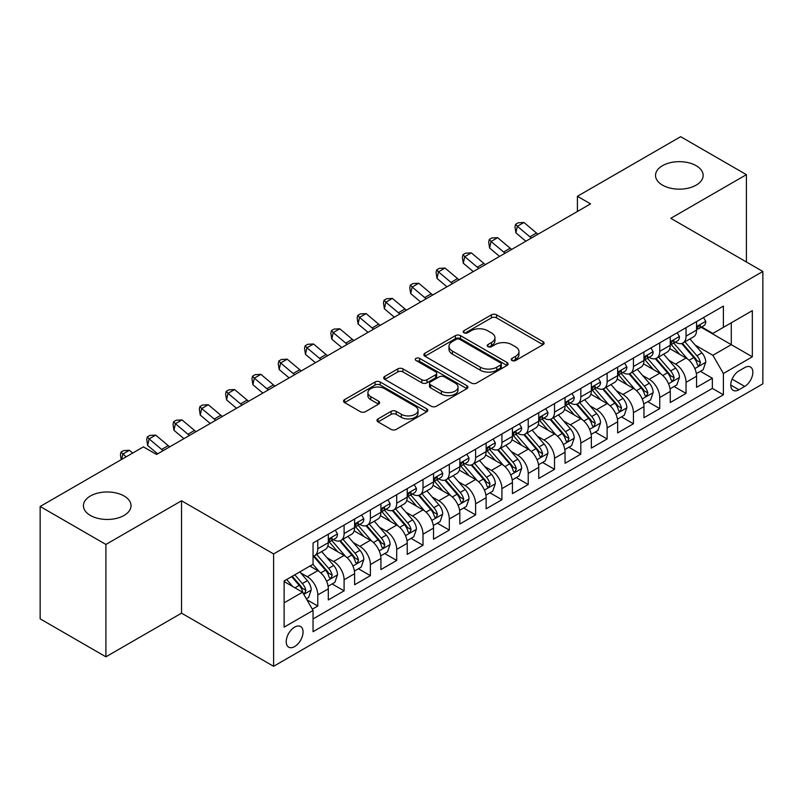 <?xml version="1.0" encoding="UTF-8"?>
<svg xmlns="http://www.w3.org/2000/svg" width="803" height="803" viewBox="0 0 803 803"><rect width="100%" height="100%" fill="white"/><g stroke="black" fill="none" stroke-linecap="round" stroke-linejoin="round"><path stroke-width="1.2" d="M511.983 360.507A2.56 1.476 0 0 0 515.596 360.507L543.029 344.668A3.654 2.108 0 0 0 544.103 343.172A3.654 2.108 0 0 0 543.029 341.687L496.555 314.846A3.654 2.108 0 0 0 491.396 314.846L463.963 330.685A2.56 1.476 0 0 0 463.211 331.729A2.56 1.476 0 0 0 463.963 332.773A2.56 1.476 0 0 0 467.577 332.773L471.13 330.726A11.684 6.745 0 0 1 487.652 330.726L491.526 332.964A11.684 6.745 0 0 1 494.949 337.732A11.684 6.745 0 0 1 491.526 342.5L487.973 344.547A2.56 1.476 0 0 0 487.22 345.591A2.56 1.476 0 0 0 487.973 346.635A2.56 1.476 0 0 0 491.587 346.635L495.14 344.587A11.684 6.745 0 0 1 511.662 344.587L515.536 346.826A11.684 6.745 0 0 1 518.959 351.594A11.684 6.745 0 0 1 515.536 356.361L511.983 358.419A2.56 1.476 0 0 0 511.24 359.463A2.56 1.476 0 0 0 511.983 360.507L511.983 358.419M124.063 495.993A23.809 13.741 0 0 0 98.117 493.022A23.809 13.741 0 0 0 83.422 505.719A23.809 13.741 0 0 0 90.388 515.436A23.809 13.741 0 0 0 116.335 518.417A23.809 13.741 0 0 0 131.03 505.719A23.809 13.741 0 0 0 124.063 495.993M696.171 165.689A23.809 13.741 0 0 0 670.224 162.708A23.809 13.741 0 0 0 655.529 175.415A23.809 13.741 0 0 0 662.505 185.132A23.809 13.741 0 0 0 688.442 188.113A23.809 13.741 0 0 0 703.147 175.415A23.809 13.741 0 0 0 696.171 165.689M294.641 646.576A11.904 6.876 120 0 0 302.42 636.086A11.904 6.876 120 0 0 300.593 626.541A11.904 6.876 120 0 0 294.641 627.133A11.904 6.876 120 0 0 286.862 637.622A11.904 6.876 120 0 0 288.689 647.158A11.904 6.876 120 0 0 294.641 646.576M378.052 418.895A3.654 2.108 0 0 0 376.978 420.391A3.654 2.108 0 0 0 378.052 421.876L391.091 429.404A3.654 2.108 0 0 0 396.25 429.404L426.714 411.819A3.654 2.108 0 0 0 427.788 410.323A3.654 2.108 0 0 0 426.714 408.837L380.241 382.007A3.654 2.108 0 0 0 375.081 382.007L344.617 399.593A3.654 2.108 0 0 0 343.543 401.088A3.654 2.108 0 0 0 344.617 402.574L360.366 411.668A3.654 2.108 0 0 0 365.526 411.668L378.564 404.14A3.654 2.108 0 0 0 379.638 402.654A3.654 2.108 0 0 0 378.564 401.159L370.755 396.652A9.766 5.641 0 0 1 367.894 392.667A9.766 5.641 0 0 1 373.927 387.458A9.766 5.641 0 0 1 384.567 388.672L415.161 406.338A9.766 5.641 0 0 1 418.022 410.323A9.766 5.641 0 0 1 411.999 415.532A9.766 5.641 0 0 1 401.349 414.318L396.25 411.367A3.654 2.108 0 0 0 391.091 411.367L378.052 418.895L378.052 421.876M181.538 500.781L105.906 544.444L40.15 506.472L40.15 618.852L105.906 656.824L181.538 613.161L273.602 666.309L273.602 553.929L181.538 500.781L181.538 613.161M746.409 261.979L746.409 174.652L670.786 218.316L762.85 271.464L273.602 553.929M746.409 174.652L680.653 136.691L577.407 196.293L577.407 211.48M40.15 506.472L143.396 446.869L156.545 454.458L590.556 203.882L577.407 196.293M471.381 383.051A3.654 2.108 0 0 0 476.55 383.051L507.014 365.455A3.654 2.108 0 0 0 508.088 363.97A3.654 2.108 0 0 0 507.014 362.474L460.541 335.644A3.654 2.108 0 0 0 455.381 335.644L424.907 353.24A3.654 2.108 0 0 0 423.843 354.725A3.654 2.108 0 0 0 424.907 356.221L471.381 383.051M417.028 361.059A2.56 1.476 0 0 1 419.618 361.41L419.618 358.379L466.864 385.661A3.654 2.108 0 0 1 467.938 387.146A3.654 2.108 0 0 1 466.864 388.642L436.4 406.228A3.654 2.108 0 0 1 431.231 406.228L384.757 379.397L384.757 376.416A3.654 2.108 0 0 0 383.693 377.902A3.654 2.108 0 0 0 384.757 379.397M384.757 376.416L397.796 368.888A3.654 2.108 0 0 1 402.965 368.888L421.816 379.769A3.654 2.108 0 0 0 426.975 379.769L435.627 374.77A3.654 2.108 0 0 0 436.691 373.285A3.654 2.108 0 0 0 435.627 371.789L416.004 360.467A2.56 1.476 0 0 1 415.251 359.423A2.56 1.476 0 0 1 416.827 358.058A2.56 1.476 0 0 1 419.618 358.379M312.327 609.176L317.787 606.024L306.876 599.721M300.663 572.9L307.268 576.715A14.876 8.592 60 0 1 317.787 594.933L328.307 588.86L328.307 599.951L344.096 590.837L332.121 583.932M326.962 557.714L333.566 561.528A14.876 8.592 60 0 1 344.096 579.756L354.615 573.673L354.615 584.765L370.394 575.651L358.429 568.745M353.27 542.527L359.874 546.341A14.876 8.592 60 0 1 370.394 564.569L380.913 558.486L380.913 569.578L396.702 560.464L384.727 553.558M379.578 527.34L386.183 531.154A14.876 8.592 60 0 1 396.702 549.382L407.221 543.3L407.221 554.391L423 545.277L411.036 538.371M405.876 512.153L412.481 515.968A14.876 8.592 60 0 1 423 534.196L433.53 528.113L433.53 539.204L449.309 530.09L437.344 523.185M432.185 496.967L438.789 500.781A14.876 8.592 60 0 1 449.309 519.009L459.828 512.926L459.828 524.018L475.607 514.904L463.642 507.998M458.483 481.78L465.088 485.594A14.876 8.592 60 0 1 475.607 503.822L486.136 497.74L486.136 508.831L501.915 499.717L489.95 492.811M484.791 466.593L491.396 470.407A14.876 8.592 60 0 1 501.915 488.636L512.434 482.563L512.434 493.644L528.223 484.53L516.249 477.624M511.089 451.406L517.694 455.221A14.876 8.592 60 0 1 528.223 473.449L538.743 467.376L538.743 478.458L554.522 469.343L542.557 462.438M537.398 436.22L544.002 440.034A14.876 8.592 60 0 1 554.522 458.262L565.041 452.189L565.041 463.271L580.83 454.157L568.855 447.251M563.706 421.033L570.301 424.847A14.876 8.592 60 0 1 580.83 443.075L591.349 437.003L591.349 448.084L607.128 438.97L595.164 432.064M590.004 405.846L596.609 409.66A14.876 8.592 60 0 1 607.128 427.889L617.648 421.816L617.648 432.897L633.437 423.783L621.462 416.877M616.313 390.659L622.917 394.474A14.876 8.592 60 0 1 633.437 412.702L643.956 406.629L643.956 417.711L659.735 408.597L647.77 401.691M642.611 375.473L649.215 379.287A14.876 8.592 60 0 1 659.735 397.515L670.264 391.442L670.264 402.524L686.043 393.41L686.043 382.328A14.876 8.592 -120 0 0 675.524 364.1L668.919 360.286M674.078 386.504L686.043 393.41M328.307 588.86A14.876 8.592 -120 0 0 317.787 570.642L309.898 566.085M354.615 573.673A14.876 8.592 -120 0 0 344.096 555.455L327.825 546.06M380.913 558.486A14.876 8.592 -120 0 0 370.394 540.268L354.133 530.873M407.221 543.3A14.876 8.592 -120 0 0 396.702 525.082L380.431 515.687M433.53 528.113A14.876 8.592 -120 0 0 423 509.895L406.74 500.5M459.828 512.926A14.876 8.592 -120 0 0 449.309 494.708L433.038 485.313M486.136 497.74A14.876 8.592 -120 0 0 475.607 479.521L459.346 470.126M512.434 482.563A14.876 8.592 -120 0 0 501.915 464.335L485.644 454.94M538.743 467.376A14.876 8.592 -120 0 0 528.223 449.148L511.953 439.753M565.041 452.189A14.876 8.592 -120 0 0 554.522 433.961L538.251 424.566M591.349 437.003A14.876 8.592 -120 0 0 580.83 418.775L564.559 409.379M617.648 421.816A14.876 8.592 -120 0 0 607.128 403.588L590.867 394.193M643.956 406.629A14.876 8.592 -120 0 0 633.437 388.401L617.166 379.006M670.264 391.442A14.876 8.592 -120 0 0 659.735 373.214L643.474 363.819M744.702 367.593L738.911 370.936A11.533 6.655 120 0 0 731.382 381.104A11.533 6.655 120 0 0 733.149 390.338A11.533 6.655 120 0 0 738.911 389.766L744.702 386.424A11.533 6.655 120 0 0 752.23 376.266A11.533 6.655 120 0 0 750.464 367.021A11.533 6.655 120 0 0 744.702 367.593M273.602 666.309L762.85 383.844L762.85 271.464M284.121 602.832L302.53 592.202L313.05 610.431L313.05 631.69L723.393 394.785L723.393 373.515L712.873 355.297L695.217 345.099M313.05 610.431L284.121 627.133L284.121 580.96L313.05 564.258L313.05 542.999L723.393 306.094L723.393 327.353L752.331 310.651L752.331 356.813L723.393 373.515M333.436 539.576L333.566 539.656A14.876 8.592 60 0 0 341.014 540.399L351.533 534.316A14.876 8.592 -120 0 0 354.615 527.511L354.615 519.009M359.734 524.389L359.874 524.469A14.876 8.592 60 0 0 367.312 525.212L377.832 519.129A14.876 8.592 -120 0 0 380.913 512.324L380.913 503.822M386.042 509.202L386.183 509.283A14.876 8.592 60 0 0 393.621 510.025L404.14 503.953A14.876 8.592 -120 0 0 407.221 497.137L407.221 488.636M412.34 494.016L412.481 494.096A14.876 8.592 60 0 0 419.919 494.839L430.448 488.766A14.876 8.592 -120 0 0 433.53 481.951L433.53 473.449M438.649 478.829L438.789 478.909A14.876 8.592 60 0 0 446.227 479.652L456.746 473.579A14.876 8.592 -120 0 0 459.828 466.764L459.828 458.262M464.947 463.642L465.088 463.722A14.876 8.592 60 0 0 472.525 464.465L483.055 458.393A14.876 8.592 -120 0 0 486.136 451.577L486.136 443.075M491.255 448.455L491.396 448.536A14.876 8.592 60 0 0 498.834 449.279L509.353 443.206A14.876 8.592 -120 0 0 512.434 436.39L512.434 427.889M517.564 433.279L517.694 433.349A14.876 8.592 60 0 0 525.142 434.092L535.661 428.019A14.876 8.592 -120 0 0 538.743 421.204L538.743 412.702M543.862 418.092L544.002 418.162A14.876 8.592 60 0 0 551.44 418.905L561.959 412.832A14.876 8.592 -120 0 0 565.041 406.017L565.041 397.515M570.17 402.905L570.301 402.976A14.876 8.592 60 0 0 577.748 403.718L588.268 397.646A14.876 8.592 -120 0 0 591.349 390.83L591.349 382.328M596.468 387.719L596.609 387.799A14.876 8.592 60 0 0 604.047 388.532L614.566 382.459A14.876 8.592 -120 0 0 617.648 375.643L617.648 367.142M622.777 372.532L622.917 372.612A14.876 8.592 60 0 0 630.355 373.345L640.874 367.272A14.876 8.592 -120 0 0 643.956 360.457L643.956 351.955M649.075 357.345L649.215 357.425A14.876 8.592 60 0 0 656.653 358.158L667.183 352.085A14.876 8.592 -120 0 0 670.264 345.27L670.264 336.768M313.05 618.932L712.351 388.401L712.351 378.223L696.562 387.337L696.562 376.256A14.876 8.592 -120 0 0 686.043 358.028L669.772 348.632M675.383 342.158L675.524 342.239A14.876 8.592 -120 0 0 682.962 342.971A14.876 8.592 -120 0 0 686.043 336.156L686.043 327.654M682.962 342.971L693.481 336.899A14.876 8.592 -120 0 0 696.562 330.083L696.562 321.581M317.787 540.268L317.787 548.77A14.876 8.592 60 0 1 314.706 555.586A14.876 8.592 60 0 1 313.05 556.188M314.706 555.586L325.225 549.503A14.876 8.592 -120 0 0 328.307 542.698L328.307 534.196M344.096 525.082L344.096 533.583A14.876 8.592 60 0 1 341.014 540.399M370.394 509.895L370.394 518.397A14.876 8.592 60 0 1 367.312 525.212M396.702 494.708L396.702 503.21A14.876 8.592 60 0 1 393.621 510.025M423 479.521L423 488.023A14.876 8.592 60 0 1 419.919 494.839M449.309 464.335L449.309 472.837A14.876 8.592 60 0 1 446.227 479.652M475.607 449.148L475.607 457.65A14.876 8.592 60 0 1 472.525 464.465M501.915 433.961L501.915 442.463A14.876 8.592 60 0 1 498.834 449.279M528.223 418.775L528.223 427.276A14.876 8.592 60 0 1 525.142 434.092M554.522 403.588L554.522 412.09A14.876 8.592 60 0 1 551.44 418.905M580.83 388.401L580.83 396.903A14.876 8.592 60 0 1 577.748 403.718M607.128 373.214L607.128 381.716A14.876 8.592 60 0 1 604.047 388.532M633.437 358.028L633.437 366.529A14.876 8.592 60 0 1 630.355 373.345M659.735 342.841L659.735 351.343A14.876 8.592 60 0 1 656.653 358.158M659.735 397.515L659.735 408.597M633.437 412.702L633.437 423.783M607.128 427.889L607.128 438.97M580.83 443.075L580.83 454.157M554.522 458.262L554.522 469.343M528.223 473.449L528.223 484.53M501.915 488.636L501.915 499.717M475.607 503.822L475.607 514.904M449.309 519.009L449.309 530.09M423 534.196L423 545.277M396.702 549.382L396.702 560.464M370.394 564.569L370.394 575.651M344.096 579.756L344.096 590.837M317.787 594.933L317.787 606.024M302.53 592.202L284.121 581.573M712.873 355.297L731.282 344.668L731.282 322.796L752.331 310.651M701.16 327.273L752.331 356.813M701.692 326.972L712.873 333.426L723.393 327.353M105.906 544.444L105.906 656.824M700.377 371.317L712.351 378.223M712.351 388.401L723.393 394.785M513.007 360.858L515.536 359.403A11.684 6.745 0 0 0 518.959 354.635L518.959 351.594M494.949 337.732L494.949 340.773A11.684 6.745 0 0 1 491.526 345.541L488.997 346.996M542.979 344.688L496.555 317.888A3.654 2.108 0 0 0 491.396 317.888L464.987 333.135M506.964 365.485L460.541 338.685A3.654 2.108 0 0 0 455.381 338.685L424.958 356.241M500.56 365.014A2.56 1.476 0 0 0 501.313 363.97A2.56 1.476 0 0 0 500.56 362.926L459.768 339.368A2.56 1.476 0 0 0 456.154 339.368L452.41 341.536A11.684 6.745 0 0 0 448.987 346.304A11.684 6.745 0 0 0 452.41 351.072L480.294 367.172A11.684 6.745 0 0 0 496.816 367.172L500.56 365.014L500.56 368.045A2.56 1.476 0 0 0 501.313 367.001L501.313 363.97M448.987 346.304L448.987 349.345A11.684 6.745 0 0 0 452.41 354.113L452.41 351.072M500.56 368.045L496.816 370.213A11.684 6.745 0 0 1 480.294 370.213L452.41 354.113M384.808 379.428L397.796 371.919L397.796 368.888M436.691 373.285L436.691 376.326A3.654 2.108 0 0 1 435.627 377.811L426.975 382.81A3.654 2.108 0 0 1 421.816 382.81L402.965 371.919A3.654 2.108 0 0 0 397.796 371.919M419.618 361.41L466.814 388.662M441.369 391.061A9.766 5.641 0 0 0 452.019 392.286A9.766 5.641 0 0 0 458.041 387.076A9.766 5.641 0 0 0 455.181 383.081L444.4 376.858A3.654 2.108 0 0 0 439.241 376.858L430.589 381.857A3.654 2.108 0 0 0 429.525 383.342A3.654 2.108 0 0 0 430.589 384.838L441.369 391.061L441.369 394.102A9.766 5.641 0 0 0 452.019 395.317A9.766 5.641 0 0 0 458.041 390.107L458.041 387.076M429.525 383.342L429.525 386.384A3.654 2.108 0 0 0 430.589 387.879L430.589 384.838M441.369 394.102L430.589 387.879M418.022 410.323L418.022 413.364A9.766 5.641 0 0 1 411.999 418.574A9.766 5.641 0 0 1 401.349 417.349L396.25 414.408A3.654 2.108 0 0 0 391.091 414.408L378.093 421.906M367.894 392.667L367.894 395.698A9.766 5.641 0 0 0 370.755 399.683L370.755 396.652M378.514 404.17L370.755 399.683M426.664 411.849L380.241 385.038A3.654 2.108 0 0 0 375.081 385.038L344.658 402.604M696.342 373.646L703.137 369.721L705.767 362.133A9.857 5.691 -120 0 0 701.932 352.868L689.907 338.956M687.509 358.991L673.767 343.092M679.689 354.364L671.72 345.129A23.618 13.641 -120 0 0 670.987 344.306M681.617 343.503L693.772 357.576A9.857 5.691 60 0 1 697.295 364.371L698.008 365.536L699.343 365.355L700.447 362.544A9.857 5.691 -120 0 0 696.934 355.759L684.919 341.847M682.339 343.272L695.398 358.399A5.019 2.901 60 0 1 696.663 360.366L700.447 362.544M703.538 317.556L705.767 321.431A9.857 5.691 60 0 1 703.729 325.787L698.73 328.678A9.857 5.691 -120 0 0 700.447 326.409L700.236 325.526M696.894 329.14L696.934 329.14A9.857 5.691 -120 0 0 698.73 328.678M699.172 325.667L700.447 326.409C699.825 324.924 698.771 325.526 697.295 328.226A9.857 5.691 60 0 1 696.562 329.631M531.445 238.009A18.599 10.74 60 0 1 529.9 236.825L517.363 226.285L515.897 232.85L525.875 241.231M538.02 234.215A18.599 10.74 60 0 1 536.474 233.031L523.937 222.491L517.363 226.285L515.566 224.318L518.196 222.792L523.937 222.491M515.897 232.85L514.984 226.938L515.566 224.318M670.043 388.833L676.839 384.908L679.468 377.32A9.857 5.691 -120 0 0 675.624 368.055L663.609 354.143M661.2 374.178L647.469 358.279M653.381 369.551L645.411 360.316A23.618 13.641 -120 0 0 644.679 359.493M655.318 358.69L667.474 372.763A9.857 5.691 60 0 1 670.987 379.558L671.699 380.722L673.034 380.542L674.149 377.731A9.857 5.691 -120 0 0 670.625 370.946L658.611 357.034M656.031 358.459L669.09 373.586A5.019 2.901 60 0 1 670.354 375.553L674.149 377.731M643.735 404.019L650.53 400.095L653.16 392.506A9.857 5.691 -120 0 0 649.326 383.242L637.301 369.33M634.892 389.365L621.161 373.465M627.083 384.737L619.103 375.503A23.618 13.641 -120 0 0 618.38 374.68M629.01 373.877L641.165 387.949A9.857 5.691 60 0 1 644.679 394.745L645.401 395.909L646.736 395.728L647.84 392.918A9.857 5.691 -120 0 0 644.327 386.133L632.302 372.221M629.723 373.646L642.791 388.772A5.019 2.901 60 0 1 644.056 390.74L647.84 392.918M617.427 419.206L624.232 415.281L626.862 407.683A9.857 5.691 -120 0 0 623.018 398.429L611.003 384.517M608.594 404.551L594.852 388.642M600.774 399.924L592.805 390.69A23.618 13.641 -120 0 0 592.072 389.867M602.712 389.064L614.867 403.136A9.857 5.691 60 0 1 618.38 409.931L619.093 411.096L620.428 410.915L621.532 408.105A9.857 5.691 -120 0 0 618.019 401.319L606.004 387.407M603.424 388.833L616.483 403.959A5.019 2.901 60 0 1 617.748 405.927L621.532 408.105M591.128 434.393L597.924 430.468L600.554 422.87A9.857 5.691 -120 0 0 596.719 413.615L584.694 399.703M582.285 419.738L568.554 403.829M574.476 415.101L566.496 405.876A23.618 13.641 -120 0 0 565.764 405.053M576.403 404.25L588.559 418.323A9.857 5.691 60 0 1 592.072 425.118L592.795 426.283L594.12 426.102L595.234 423.291A9.857 5.691 -120 0 0 591.721 416.506L579.696 402.594M577.116 404.019L590.185 419.146A5.019 2.901 60 0 1 591.45 421.113L595.234 423.291M677.23 332.743L679.468 336.618A9.857 5.691 60 0 1 677.421 340.974L672.432 343.865A9.857 5.691 -120 0 0 674.149 341.596L673.938 340.713M670.585 344.326L670.625 344.326A9.857 5.691 -120 0 0 672.432 343.865M672.874 340.853L674.149 341.596C673.526 340.111 672.472 340.713 670.987 343.413A9.857 5.691 60 0 1 670.264 344.818M505.147 253.196A18.599 10.74 60 0 1 503.591 252.012L491.055 241.472L489.599 248.037L499.576 256.418M511.722 249.402A18.599 10.74 60 0 1 510.176 248.217L497.639 237.678L491.055 241.472L489.258 239.505L491.888 237.979L497.639 237.678M489.599 248.037L488.676 242.125L489.258 239.505M650.922 347.93L653.16 351.804A9.857 5.691 60 0 1 651.123 356.161L646.124 359.051A9.857 5.691 -120 0 0 647.84 356.773L647.63 355.9M644.287 359.513L644.327 359.513A9.857 5.691 -120 0 0 646.124 359.051M646.566 356.04L647.84 356.773C647.218 355.297 646.164 355.9 644.679 358.6A9.857 5.691 60 0 1 643.956 360.005M478.839 268.383A18.599 10.74 60 0 1 477.293 267.198L464.756 256.659L463.291 263.223L473.268 271.605M485.413 264.589A18.599 10.74 60 0 1 483.868 263.404L471.331 252.865L464.756 256.659L462.96 254.692L465.589 253.166L471.331 252.865M463.291 263.223L462.367 257.311L462.96 254.692M624.624 363.117L626.862 366.991A9.857 5.691 60 0 1 624.814 371.347L619.816 374.238A9.857 5.691 -120 0 0 621.532 371.96L621.331 371.086M617.979 374.7L618.019 374.7A9.857 5.691 -120 0 0 619.816 374.238M620.267 371.227L621.532 371.96C620.92 370.484 619.866 371.086 618.38 373.786A9.857 5.691 60 0 1 617.648 375.192M452.531 283.569A18.599 10.74 60 0 1 450.985 282.385L438.448 271.846L436.993 278.41L446.96 286.791M459.115 279.775A18.599 10.74 60 0 1 457.559 278.591L445.033 268.051L438.448 271.846L436.651 269.878L439.281 268.353L445.033 268.051M436.993 278.41L436.069 272.498L436.651 269.878M598.315 378.303L600.554 382.178A9.857 5.691 60 0 1 598.516 386.534L593.517 389.425A9.857 5.691 -120 0 0 595.234 387.146L595.023 386.273M591.681 389.887L591.721 389.887A9.857 5.691 -120 0 0 593.517 389.425M593.959 386.414L595.234 387.146C594.611 385.661 593.558 386.273 592.072 388.973A9.857 5.691 60 0 1 591.349 390.378M426.232 298.756A18.599 10.74 60 0 1 424.687 297.572L412.15 287.032L410.684 293.597L420.662 301.978M432.807 294.962A18.599 10.74 60 0 1 431.261 293.778L418.724 283.238L412.15 287.032L410.353 285.055L412.983 283.539L418.724 283.238M410.684 293.597L409.761 287.685L410.353 285.055M564.82 449.58L571.616 445.655L574.245 438.057A9.857 5.691 -120 0 0 570.411 428.802L558.396 414.89M555.987 434.925L542.246 419.015M548.168 430.288L540.198 421.063A23.618 13.641 -120 0 0 539.465 420.24M550.105 419.437L562.261 433.51A9.857 5.691 60 0 1 565.774 440.305L566.486 441.469L567.821 441.289L568.925 438.478A9.857 5.691 -120 0 0 565.412 431.693L553.397 417.781M550.818 419.206L563.877 434.333A5.019 2.901 60 0 1 565.141 436.3L568.925 438.478M572.017 393.49L574.245 397.365A9.857 5.691 60 0 1 572.208 401.721L567.209 404.612A9.857 5.691 -120 0 0 568.925 402.333L568.725 401.46M565.372 405.073L565.412 405.073A9.857 5.691 -120 0 0 567.209 404.612M567.651 401.6L568.925 402.333C568.303 400.848 567.259 401.46 565.774 404.16A9.857 5.691 60 0 1 565.041 405.565M399.924 313.943A18.599 10.74 60 0 1 398.378 312.758L385.841 302.219L384.386 308.784L394.353 317.165M406.499 310.149A18.599 10.74 60 0 1 404.953 308.964L392.416 298.425L385.841 302.219L384.045 300.242L386.675 298.726L392.416 298.425M384.386 308.784L383.463 302.872L384.045 300.242M538.522 464.766L545.317 460.842L547.947 453.243A9.857 5.691 -120 0 0 544.103 443.989L532.088 430.077M529.679 450.112L515.948 434.202M521.86 445.474L513.89 436.25A23.618 13.641 -120 0 0 513.157 435.427M523.797 434.624L535.952 448.696A9.857 5.691 60 0 1 539.465 455.492L540.188 456.656L541.513 456.475L542.627 453.665A9.857 5.691 -120 0 0 539.114 446.88L527.089 432.958M524.51 434.393L537.578 449.519A5.019 2.901 60 0 1 538.843 451.487L542.627 453.665M545.709 408.677L547.947 412.551A9.857 5.691 60 0 1 545.91 416.908L540.911 419.798A9.857 5.691 -120 0 0 542.627 417.52L542.416 416.647M539.074 420.26L539.114 420.26A9.857 5.691 -120 0 0 540.911 419.798M541.352 416.787L542.627 417.52C542.005 416.034 540.951 416.647 539.465 419.347A9.857 5.691 60 0 1 538.743 420.752M373.626 329.13A18.599 10.74 60 0 1 372.08 327.945L359.543 317.406L358.078 323.97L368.055 332.352M380.2 325.335A18.599 10.74 60 0 1 378.655 324.151L366.118 313.612L359.543 317.406L357.736 315.428L360.366 313.913L366.118 313.612M358.078 323.97L357.154 318.058L357.736 315.428M512.214 479.953L519.009 476.028L521.639 468.43A9.857 5.691 -120 0 0 517.805 459.175L505.79 445.263M503.381 465.298L489.639 449.389M495.561 460.661L487.592 451.437A23.618 13.641 -120 0 0 486.859 450.613M497.489 449.81L509.644 463.883A9.857 5.691 60 0 1 513.167 470.678L513.88 471.843L515.215 471.662L516.319 468.852A9.857 5.691 -120 0 0 512.806 462.066L500.791 448.144M498.211 449.58L511.27 464.706A5.019 2.901 60 0 1 512.535 466.673L516.319 468.852M519.411 423.864L521.639 427.738A9.857 5.691 60 0 1 519.601 432.094L514.603 434.985A9.857 5.691 -120 0 0 516.319 432.707L516.108 431.833M512.766 435.447L512.806 435.447A9.857 5.691 -120 0 0 514.603 434.985M515.044 431.974L516.319 432.707C515.697 431.221 514.653 431.833 513.167 434.533A9.857 5.691 60 0 1 512.434 435.939M347.318 344.316A18.599 10.74 60 0 1 345.772 343.132L333.235 332.593L331.78 339.157L341.747 347.538M353.892 340.522A18.599 10.74 60 0 1 352.346 339.328L339.81 328.798L333.235 332.593L331.438 330.615L334.068 329.1L339.81 328.798M331.78 339.157L330.856 333.245L331.438 330.615M485.915 495.14L492.711 491.215L495.341 483.617A9.857 5.691 -120 0 0 491.496 474.362L479.481 460.45M477.072 480.485L463.341 464.576M469.253 475.848L461.283 466.623A23.618 13.641 -120 0 0 460.551 465.8M471.19 464.997L483.346 479.07A9.857 5.691 60 0 1 486.859 485.865L487.582 487.03L488.907 486.849L490.021 484.038A9.857 5.691 -120 0 0 486.498 477.253L474.483 463.331M471.903 464.766L484.962 479.893A5.019 2.901 60 0 1 486.227 481.86L490.021 484.038M493.102 439.05L495.341 442.925A9.857 5.691 60 0 1 493.293 447.281L488.304 450.172A9.857 5.691 -120 0 0 490.021 447.893L489.81 447.02M486.457 450.634L486.498 450.634A9.857 5.691 -120 0 0 488.304 450.172M488.746 447.161L490.021 447.893C489.398 446.408 488.344 447.02 486.859 449.72A9.857 5.691 60 0 1 486.136 451.125M321.019 359.503A18.599 10.74 60 0 1 319.474 358.319L306.937 347.779L305.471 354.334L315.449 362.725M327.594 355.709A18.599 10.74 60 0 1 326.048 354.514L313.511 343.985L306.937 347.779L305.13 345.802L307.76 344.286L313.511 343.985M305.471 354.334L304.548 348.432L305.13 345.802M459.607 510.327L466.402 506.402L469.032 498.804A9.857 5.691 -120 0 0 465.198 489.549L453.173 475.637M450.774 495.672L437.033 479.762M442.955 491.034L434.985 481.81A23.618 13.641 -120 0 0 434.252 480.987M444.882 480.184L457.037 494.257A9.857 5.691 60 0 1 460.561 501.052L461.273 502.216L462.608 502.026L463.712 499.225A9.857 5.691 -120 0 0 460.199 492.44L448.184 478.518M445.605 479.953L458.664 495.08A5.019 2.901 60 0 1 459.928 497.037L463.712 499.225M466.804 454.237L469.032 458.101A9.857 5.691 60 0 1 466.995 462.468L461.996 465.349A9.857 5.691 -120 0 0 463.712 463.08L463.502 462.207M460.159 465.82L460.199 465.81A9.857 5.691 -120 0 0 461.996 465.349M462.438 462.347L463.712 463.08C463.09 461.595 462.036 462.207 460.561 464.907A9.857 5.691 60 0 1 459.828 466.312M294.711 374.69A18.599 10.74 60 0 1 293.165 373.505L280.628 362.966L279.163 369.521L289.14 377.912M301.286 370.896A18.599 10.74 60 0 1 299.74 369.701L287.203 359.172L280.628 362.966L278.832 360.989L281.462 359.473L287.203 359.172M279.163 369.521L278.239 363.618L278.832 360.989M433.309 525.513L440.104 521.589L442.734 513.99A9.857 5.691 -120 0 0 438.89 504.736L426.875 490.824M424.466 510.859L410.724 494.949M416.647 506.221L408.677 496.997A23.618 13.641 -120 0 0 407.944 496.174M418.584 495.371L430.739 509.443A9.857 5.691 60 0 1 434.252 516.239L434.965 517.403L436.3 517.212L437.404 514.412A9.857 5.691 -120 0 0 433.891 507.626L421.876 493.704M419.296 495.14L432.355 510.266A5.019 2.901 60 0 1 433.62 512.224L437.404 514.412M440.496 469.424L442.734 473.288A9.857 5.691 60 0 1 440.686 477.655L435.688 480.535A9.857 5.691 -120 0 0 437.404 478.267L437.203 477.394M433.851 480.997L433.891 480.997A9.857 5.691 -120 0 0 435.688 480.535M436.139 477.534L437.404 478.267C436.792 476.781 435.738 477.394 434.252 480.094A9.857 5.691 60 0 1 433.53 481.499M268.413 389.877A18.599 10.74 60 0 1 266.857 388.692L254.32 378.153L252.865 384.707L262.842 393.099M274.987 386.082A18.599 10.74 60 0 1 273.442 384.888L260.905 374.359L254.32 378.153L252.523 376.175L255.153 374.66L260.905 374.359M252.865 384.707L251.941 378.805L252.523 376.175M407.001 540.7L413.796 536.775L416.426 529.177A9.857 5.691 -120 0 0 412.591 519.922L400.567 506.01M398.158 526.045L384.426 510.136M390.348 521.408L382.369 512.184A23.618 13.641 -120 0 0 381.636 511.36M392.276 510.557L404.431 524.63A9.857 5.691 60 0 1 407.944 531.425L408.667 532.59L410.002 532.399L411.106 529.599A9.857 5.691 -120 0 0 407.593 522.813L395.568 508.891M392.988 510.327L406.057 525.453A5.019 2.901 60 0 1 407.322 527.41L411.106 529.599M414.187 484.61L416.426 488.475A9.857 5.691 60 0 1 414.388 492.841L409.389 495.722A9.857 5.691 -120 0 0 411.106 493.454L410.895 492.58M407.553 496.184L407.593 496.184A9.857 5.691 -120 0 0 409.389 495.722M409.831 492.721L411.106 493.454C410.484 491.968 409.43 492.58 407.944 495.28A9.857 5.691 60 0 1 407.221 496.686M242.104 405.063A18.599 10.74 60 0 1 240.559 403.879L228.022 393.34L226.556 399.894L236.534 408.285M248.679 401.269A18.599 10.74 60 0 1 247.133 400.075L234.596 389.545L228.022 393.34L226.225 391.362L228.855 389.846L234.596 389.545M226.556 399.894L225.633 393.992L226.225 391.362M380.692 555.887L387.498 551.962L390.117 544.364A9.857 5.691 -120 0 0 386.283 535.109L374.268 521.197M371.859 541.232L358.118 525.323M364.04 536.595L356.07 527.37A23.618 13.641 -120 0 0 355.338 526.547M365.977 525.744L378.133 539.817A9.857 5.691 60 0 1 381.646 546.612L382.358 547.776L383.693 547.586L384.798 544.785A9.857 5.691 -120 0 0 381.284 538L369.27 524.078M366.69 525.513L379.749 540.64A5.019 2.901 60 0 1 381.013 542.597L384.798 544.785M387.889 499.797L390.117 503.662A9.857 5.691 60 0 1 388.08 508.028L383.081 510.909A9.857 5.691 -120 0 0 384.798 508.64L384.597 507.767M381.244 511.37L381.284 511.37A9.857 5.691 -120 0 0 383.081 510.909M383.523 507.908L384.798 508.64C384.185 507.155 383.131 507.767 381.646 510.467A9.857 5.691 60 0 1 380.913 511.862M215.796 420.25A18.599 10.74 60 0 1 214.25 419.066L201.714 408.526L200.258 415.081L210.225 423.472M222.381 416.456A18.599 10.74 60 0 1 220.825 415.261L208.288 404.732L201.714 408.526L199.917 406.549L202.547 405.033L208.288 404.732M200.258 415.081L199.335 409.179L199.917 406.549M361.581 514.984L363.819 518.848A9.857 5.691 60 0 1 361.782 523.215L356.783 526.095A9.857 5.691 -120 0 0 358.499 523.827L358.289 522.954M354.946 526.557L354.986 526.557A9.857 5.691 -120 0 0 356.783 526.095M357.225 523.094L358.499 523.827C357.877 522.341 356.823 522.954 355.338 525.654A9.857 5.691 60 0 1 354.615 527.049M189.498 435.437A18.599 10.74 60 0 1 187.952 434.252L175.415 423.713L173.95 430.267L183.927 438.659M196.073 431.643A18.599 10.74 60 0 1 194.527 430.448L181.99 419.919L175.415 423.713L173.609 421.736L176.238 420.22L181.99 419.919M173.95 430.267L173.026 424.365L173.609 421.736M335.283 530.171L337.511 534.035A9.857 5.691 60 0 1 335.473 538.401L330.475 541.282A9.857 5.691 -120 0 0 332.191 539.014L331.98 538.14M328.638 541.744L328.678 541.744A9.857 5.691 -120 0 0 330.475 541.282M330.916 538.281L332.191 539.014C331.569 537.528 330.525 538.14 329.039 540.841A9.857 5.691 60 0 1 328.307 542.236M163.19 450.624A18.599 10.74 60 0 1 161.644 449.439L149.107 438.9L147.652 445.454L157.619 453.836M169.764 446.829A18.599 10.74 60 0 1 168.218 445.635L155.682 435.106L149.107 438.9L147.31 436.922L149.94 435.407L155.682 435.106M147.652 445.454L146.728 439.552L147.31 436.922M354.394 571.074L361.189 567.149L363.819 559.55A9.857 5.691 -120 0 0 359.975 550.296L347.96 536.384M345.551 556.419L331.82 540.509M337.742 551.781L329.762 542.557A23.618 13.641 -120 0 0 329.029 541.734M339.669 540.931L351.824 555.003A9.857 5.691 60 0 1 355.338 561.799L356.06 562.963L357.385 562.773L358.499 559.972A9.857 5.691 -120 0 0 354.986 553.187L342.961 539.265M340.382 540.7L353.45 555.827A5.019 2.901 60 0 1 354.715 557.784L358.499 559.972M328.086 586.26L334.881 582.336L337.511 574.737A9.857 5.691 -120 0 0 333.677 565.483L321.662 551.571M319.253 571.606L312.959 564.318M311.434 566.968L310.41 565.784M313.361 556.118L325.526 570.19A9.857 5.691 60 0 1 329.039 576.986L329.752 578.15L331.087 577.959L332.191 575.159A9.857 5.691 -120 0 0 328.678 568.363L316.663 554.451M314.083 555.887L327.142 571.013A5.019 2.901 60 0 1 328.407 572.971L332.191 575.159M306.344 598.807L308.583 597.522L311.213 589.924A9.857 5.691 -120 0 0 307.368 580.669L299.81 571.907M292.744 586.551L286.651 579.505M285.125 582.155L284.121 580.991M291.65 576.614L299.218 585.377A9.857 5.691 60 0 1 302.731 592.172L303.454 593.337L304.779 593.146L305.893 590.346A9.857 5.691 -120 0 0 302.37 583.55L294.811 574.797M292.262 576.263L300.834 586.2A5.019 2.901 60 0 1 302.109 588.157L305.893 590.346M132.676 453.053L129.383 450.282L122.809 454.086L121.614 459.446M126.101 456.857L121.002 452.109L123.632 450.593L129.383 450.282M121.193 459.687L120.42 454.739L121.002 452.109M307.268 576.715L317.787 570.642M333.566 561.528L344.096 555.455M359.874 546.341L370.394 540.268M386.183 531.154L396.702 525.082M412.481 515.968L423 509.895M438.789 500.781L449.309 494.708M465.088 485.594L475.607 479.521M491.396 470.407L501.915 464.335M517.694 455.221L528.223 449.148M544.002 440.034L554.522 433.961M570.301 424.847L580.83 418.775M596.609 409.66L607.128 403.588M622.917 394.474L633.437 388.401M649.215 379.287L659.735 373.214M675.524 364.1L686.043 358.028M686.043 336.156L696.562 330.083M317.787 548.77L328.307 542.698M344.096 533.583L354.615 527.511M370.394 518.397L380.913 512.324M396.702 503.21L407.221 497.137M423 488.023L433.53 481.951M449.309 472.837L459.828 466.764M475.607 457.65L486.136 451.577M501.915 442.463L512.434 436.39M528.223 427.276L538.743 421.204M554.522 412.09L565.041 406.017M580.83 396.903L591.349 390.83M607.128 381.716L617.648 375.643M633.437 366.529L643.956 360.457M659.735 351.343L670.264 345.27M686.043 382.328L696.562 376.256M732.085 379.146L744.702 386.424M730.76 385.059L738.911 389.766M515.536 359.403L515.536 356.361M487.973 346.635L487.973 344.547M491.526 345.541L491.526 342.5M463.963 332.773L463.963 330.685M491.396 317.888L491.396 314.846M496.555 317.888L496.555 314.846M543.029 344.668L543.029 341.687M424.907 356.221L424.907 353.24M455.381 338.685L455.381 335.644M460.541 338.685L460.541 335.644M507.014 365.455L507.014 362.474M480.294 370.213L480.294 367.172M496.816 370.213L496.816 367.172M402.965 371.919L402.965 368.888M421.816 382.81L421.816 379.769M426.975 382.81L426.975 379.769M435.627 377.811L435.627 374.77M466.864 388.642L466.864 385.661M391.091 414.408L391.091 411.367M396.25 414.408L396.25 411.367M401.349 417.349L401.349 414.318M378.564 404.14L378.564 401.159M344.617 402.574L344.617 399.593M375.081 385.038L375.081 382.007M380.241 385.038L380.241 382.007M426.714 411.819L426.714 408.837M694.836 368.597L705.707 362.324M696.934 355.759L701.932 352.868M689.074 360.296L693.772 357.576M705.707 321.31L696.562 326.59M529.9 236.825L536.474 233.031M668.538 383.774L679.398 377.51M670.625 370.946L675.624 368.055M662.766 375.483L667.474 372.763M642.229 398.961L653.1 392.697M644.327 386.133L649.326 383.242M636.468 390.67L641.165 387.949M615.931 414.147L626.792 407.874M618.019 401.319L623.018 398.429M610.16 405.856L614.867 403.136M589.623 429.334L600.493 423.061M591.721 416.506L596.719 413.615M583.861 421.043L588.559 418.323M679.398 336.497L670.264 341.777M503.591 252.012L510.176 248.217M653.1 351.684L643.956 356.964M477.293 267.198L483.868 263.404M626.792 366.871L617.648 372.15M450.985 282.385L457.559 278.591M600.493 382.057L591.349 387.337M424.687 297.572L431.261 293.778M563.325 444.521L574.185 438.247M565.412 431.693L570.411 428.802M557.553 436.23L562.261 433.51M574.185 397.244L565.041 402.524M398.378 312.758L404.953 308.964M537.016 459.707L547.877 453.434M539.114 446.88L544.103 443.989M531.255 451.416L535.952 448.696M547.877 412.431L538.743 417.711M372.08 327.945L378.655 324.151M510.708 474.894L521.579 468.621M512.806 462.066L517.805 459.175M504.946 466.603L509.644 463.883M521.579 427.618L512.434 432.897M345.772 343.132L352.346 339.328M484.41 490.081L495.27 483.807M486.498 477.253L491.496 474.362M478.648 481.79L483.346 479.07M495.27 442.804L486.136 448.084M319.474 358.319L326.048 354.514M458.101 505.268L468.972 498.994M460.199 492.44L465.198 489.549M452.34 496.977L457.037 494.257M468.972 457.991L459.828 463.271M293.165 373.505L299.74 369.701M431.803 520.454L442.664 514.181M433.891 507.626L438.89 504.736M426.032 512.163L430.739 509.443M442.664 473.178L433.53 478.458M266.857 388.692L273.442 384.888M405.495 535.641L416.366 529.368M407.593 522.813L412.591 519.922M399.733 527.35L404.431 524.63M416.366 488.365L407.221 493.644M240.559 403.879L247.133 400.075M379.197 550.828L390.057 544.554M381.284 538L386.283 535.109M373.425 542.537L378.133 539.817M390.057 503.551L380.913 508.831M214.25 419.066L220.825 415.261M363.749 518.738L354.615 524.018M187.952 434.252L194.527 430.448M337.451 533.925L328.307 539.204M161.644 449.439L168.218 445.635M352.888 566.015L363.749 559.741M354.986 553.187L359.975 550.296M347.127 557.724L351.824 555.003M326.58 581.201L337.451 574.928M328.678 568.363L333.677 565.483M320.819 572.9L325.526 570.19M303.785 594.371L311.142 590.115M302.37 583.55L307.368 580.669M294.962 587.836L299.218 585.377"/></g></svg>
